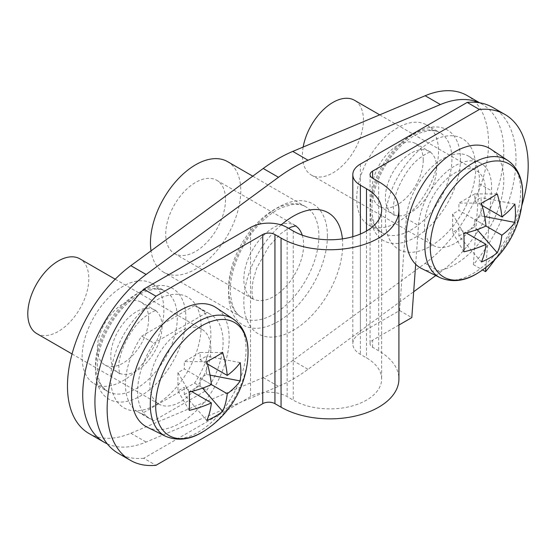 <?xml version="1.0" encoding="UTF-8"?>
<svg xmlns="http://www.w3.org/2000/svg" width="556" height="556" viewBox="0 0 556 556"><rect width="100%" height="100%" fill="white"/><g stroke="black" fill="none" stroke-linecap="round" stroke-linejoin="round"><path stroke-width="0.42" stroke-dasharray="2.78 2.08" d="M485.874 267.464L491.448 190.75A51.777 29.899 120 0 0 491.587 186.983A51.777 29.899 120 0 0 480.864 163.276A51.777 29.899 120 0 0 442.451 175.62A51.777 29.899 120 0 0 418.494 225.493L415.679 264.267M492.762 107.44A112.194 64.774 120 0 1 515.996 158.794A112.194 64.774 120 0 1 473.364 264.621L479.244 183.702A51.777 29.899 120 0 0 479.383 179.935A51.777 29.899 120 0 0 468.659 156.229A51.777 29.899 120 0 0 430.24 168.579A51.777 29.899 120 0 0 406.29 218.452L399.604 310.554L360.385 333.197A25.889 14.949 0 0 0 352.803 343.768A25.889 14.949 0 0 0 360.385 354.339L366.487 357.862A51.777 29.899 180 0 1 381.652 378.997A51.777 29.899 180 0 1 349.689 406.617A51.777 29.899 180 0 1 293.255 400.139L287.153 396.616A25.889 14.949 0 0 0 250.541 396.616L143.747 458.269L155.951 465.316M194.579 305.605L141.731 336.123A60.409 34.875 120 0 0 137.951 411.94A60.409 34.875 120 0 0 141.731 413.629L194.579 383.119A60.409 34.875 120 0 0 210.87 334.955A60.409 34.875 120 0 0 198.36 307.301A60.409 34.875 120 0 0 194.579 305.605L206.783 312.653L153.936 343.163A60.409 34.875 120 0 0 150.155 418.981A60.409 34.875 120 0 0 153.936 420.677L206.783 390.166A60.409 34.875 120 0 0 223.081 342.003A60.409 34.875 120 0 0 210.564 314.349A60.409 34.875 120 0 0 206.783 312.653M495.299 259.11A112.194 64.774 120 0 0 521.736 205.79M473.364 264.621L482.559 269.924M398.909 325.045L372.589 340.244A8.632 4.983 0 0 0 370.06 343.768A8.632 4.983 0 0 0 372.589 347.291L378.692 350.815A69.041 39.858 180 0 1 398.909 378.997M399.604 310.554L411.808 317.601M143.747 458.269A112.194 64.774 -60 0 1 118.164 453.258M194.579 383.119L206.783 390.166M141.731 413.629L153.936 420.677M141.731 336.123L153.936 343.163M356.723 198.61A57.824 33.381 -60 0 1 381.958 140.418A57.824 33.381 -60 0 1 426.522 124.926A57.824 33.381 -60 0 1 438.496 151.399A57.824 33.381 -60 0 1 413.254 209.591A57.824 33.381 -60 0 1 368.697 225.076A57.824 33.381 -60 0 1 356.723 198.61M423.241 160.204A36.244 20.926 -60 0 1 407.416 196.685A36.244 20.926 -60 0 1 379.484 206.394A36.244 20.926 -60 0 1 371.978 189.804A36.244 20.926 -60 0 1 387.796 153.324A36.244 20.926 -60 0 1 415.728 143.615A36.244 20.926 -60 0 1 423.241 160.204M82.114 357.154A57.824 33.381 -60 0 1 107.35 298.961A57.824 33.381 -60 0 1 151.906 283.47A57.824 33.381 -60 0 1 163.881 309.942A57.824 33.381 -60 0 1 138.646 368.135A57.824 33.381 -60 0 1 94.089 383.626A57.824 33.381 -60 0 1 82.114 357.154M148.626 318.748A36.244 20.926 -60 0 1 132.808 355.228A36.244 20.926 -60 0 1 104.876 364.938A36.244 20.926 -60 0 1 97.369 348.348A36.244 20.926 -60 0 1 113.188 311.867A36.244 20.926 -60 0 1 141.12 302.158A36.244 20.926 -60 0 1 148.626 318.748M227.55 161.622A63.864 36.87 -60 0 1 240.776 190.861A63.864 36.87 -60 0 1 212.899 255.128A63.864 36.87 -60 0 1 163.686 272.238A63.864 36.87 -60 0 1 151.017 250.853M225.521 199.667A42.291 24.415 -60 0 1 207.061 242.221A42.291 24.415 -60 0 1 174.473 253.55A42.291 24.415 -60 0 1 165.716 234.194A42.291 24.415 -60 0 1 184.175 191.639A42.291 24.415 -60 0 1 216.764 180.311A42.291 24.415 -60 0 1 225.521 199.667M88.911 433.451A103.562 59.791 120 0 0 130.841 433.242L263.224 377.573A155.339 89.69 120 0 0 292.776 360.503L425.159 263.322A103.562 59.791 120 0 0 484.693 172.179A103.562 59.791 120 0 0 467.089 95.535M435.765 275.54L440.415 272.127A103.562 59.791 120 0 0 499.948 180.985A103.562 59.791 120 0 0 482.344 104.34A103.562 59.791 120 0 0 479.133 102.707M107.273 443.848A103.562 59.791 120 0 0 146.096 442.048L278.48 386.378A155.339 89.69 120 0 0 308.038 369.316L413.685 291.754M421.754 268.611A69.041 39.858 120 0 0 474.483 248.525A69.041 39.858 120 0 0 503.792 179.935A69.041 39.858 120 0 0 490.746 149.112M303.166 147.048A43.153 24.916 120 0 0 302.408 155.277A43.153 24.916 120 0 0 311.346 175.029A43.153 24.916 120 0 0 344.602 163.464A43.153 24.916 120 0 0 363.436 120.04A43.153 24.916 120 0 0 354.499 100.288M485.485 190.506A43.153 24.916 120 0 0 476.548 170.755A43.153 24.916 120 0 0 443.292 182.312A43.153 24.916 120 0 0 424.457 225.736A43.153 24.916 120 0 0 433.395 245.495A43.153 24.916 120 0 0 466.651 233.93A43.153 24.916 120 0 0 485.485 190.506M479.084 272.266A65.309 37.704 120 0 0 522.577 196.928M484.658 216.576L481.128 215.895L474.782 219.557L486 226.035L458.915 210.397L458.915 203.072L481.413 203.107M481.413 261.987L458.915 236.05L458.915 228.718L466.22 232.936M497.272 193.947L474.782 193.912L474.782 201.237L482.087 205.456M474.782 219.557L474.782 226.89L477.138 229.607M474.782 193.912L458.915 203.072M458.915 236.05L474.782 226.89M481.128 215.895L481.128 197.575L474.782 201.237M463.85 233.527L452.563 214.06L458.915 210.397M452.563 214.06L452.563 232.38L458.915 228.718M514.835 204.087L481.128 197.575M463.85 251.847L452.563 232.38M147.145 427.154A69.041 39.858 120 0 0 199.875 407.068A69.041 39.858 120 0 0 229.183 338.479A69.041 39.858 120 0 0 216.138 307.656M36.738 333.572A43.153 24.916 120 0 0 69.986 322.014A43.153 24.916 120 0 0 88.821 278.584A43.153 24.916 120 0 0 79.89 258.832M210.87 349.05A43.153 24.916 120 0 0 201.939 329.298A43.153 24.916 120 0 0 168.683 340.856A43.153 24.916 120 0 0 149.849 384.279A43.153 24.916 120 0 0 158.787 404.038A43.153 24.916 120 0 0 192.035 392.473A43.153 24.916 120 0 0 210.87 349.05M204.476 430.81A65.309 37.704 120 0 0 247.969 355.479M210.05 375.119L206.519 374.438L200.167 378.101L211.391 384.585L184.3 368.941L184.3 361.615L206.797 361.65M206.797 420.531L184.3 394.593L184.3 387.261L191.605 391.48M222.664 352.49L200.167 352.455L200.167 359.781L207.471 363.999M200.167 378.101L200.167 385.433L202.53 388.151M200.167 352.455L184.3 361.615M184.3 394.593L200.167 385.433M206.519 374.438L206.519 356.118L200.167 359.781M189.242 392.07L177.955 372.603L184.3 368.941M177.955 372.603L177.955 390.931L184.3 387.261M240.227 362.63L206.519 356.118M189.242 410.391L177.955 390.931M406.29 218.452L418.494 225.493M372.589 347.291L372.589 340.244M360.385 164.083L360.385 333.197M250.541 227.501L250.541 396.616M378.692 181.694L378.692 350.815M360.385 234.034L360.385 354.339M366.487 231.018L366.487 357.862M293.255 231.018L293.255 400.139M287.153 227.501L287.153 396.616M479.244 183.702L491.448 190.75M370.15 206.359A57.824 33.381 -60 0 1 395.385 148.167A57.824 33.381 -60 0 1 439.942 132.682A57.824 33.381 -60 0 1 451.917 159.148A57.824 33.381 -60 0 1 426.681 217.34A57.824 33.381 -60 0 1 382.125 232.832A57.824 33.381 -60 0 1 370.15 206.359M460.465 159.148A63.864 36.87 -60 0 1 415.304 237.363A63.864 36.87 -60 0 1 370.15 211.294A63.864 36.87 -60 0 1 415.304 133.079A63.864 36.87 -60 0 1 460.465 159.148M436.662 167.954A36.244 20.926 -60 0 1 420.843 204.434A36.244 20.926 -60 0 1 392.911 214.143A36.244 20.926 -60 0 1 385.405 197.554A36.244 20.926 -60 0 1 401.223 161.073A36.244 20.926 -60 0 1 429.156 151.364A36.244 20.926 -60 0 1 436.662 167.954M95.535 364.903A57.824 33.381 -60 0 1 120.777 306.717A57.824 33.381 -60 0 1 165.334 291.226A57.824 33.381 -60 0 1 177.308 317.691A57.824 33.381 -60 0 1 152.073 375.884A57.824 33.381 -60 0 1 107.51 391.375A57.824 33.381 -60 0 1 95.535 364.903M185.85 317.691A63.864 36.87 -60 0 1 140.696 395.907A63.864 36.87 -60 0 1 95.535 369.837A63.864 36.87 -60 0 1 140.696 291.622A63.864 36.87 -60 0 1 185.85 317.691M162.053 326.504A36.244 20.926 -60 0 1 146.235 362.978A36.244 20.926 -60 0 1 118.303 372.687A36.244 20.926 -60 0 1 110.79 356.097A36.244 20.926 -60 0 1 126.615 319.617A36.244 20.926 -60 0 1 154.547 309.907A36.244 20.926 -60 0 1 162.053 326.504M475.721 167.954A63.864 36.87 120 0 0 430.559 141.884A63.864 36.87 120 0 0 385.405 220.1A63.864 36.87 120 0 0 430.559 246.176A63.864 36.87 120 0 0 475.721 167.954M201.112 326.504A63.864 36.87 120 0 0 155.951 300.428A63.864 36.87 120 0 0 110.79 378.643A63.864 36.87 120 0 0 155.951 404.719A63.864 36.87 120 0 0 201.112 326.504M228.572 288.098A63.864 36.87 -60 0 1 256.448 223.832A63.864 36.87 -60 0 1 305.661 206.721A63.864 36.87 -60 0 1 318.887 235.952A63.864 36.87 -60 0 1 291.01 300.226A63.864 36.87 -60 0 1 241.797 317.337A63.864 36.87 -60 0 1 228.572 288.098M327.428 235.952A69.903 40.359 -60 0 1 278 321.57A69.903 40.359 -60 0 1 228.572 293.033A69.903 40.359 -60 0 1 278 207.416A69.903 40.359 -60 0 1 327.428 235.952M302.242 235.167A42.291 24.415 -60 0 1 303.632 244.765A42.291 24.415 -60 0 1 285.172 287.32A42.291 24.415 -60 0 1 252.584 298.648A42.291 24.415 -60 0 1 243.827 279.293A42.291 24.415 -60 0 1 262.286 236.731A42.291 24.415 -60 0 1 294.875 225.402A42.291 24.415 -60 0 1 295.577 225.84M281.183 224.923A69.903 40.359 120 0 0 243.827 301.839A69.903 40.359 120 0 0 293.255 330.375A69.903 40.359 120 0 0 342.684 244.765A69.903 40.359 120 0 0 342.406 238.885M425.159 263.322L440.415 272.127M292.776 360.503L308.038 369.316M263.224 377.573L278.48 386.378M130.841 433.242L146.096 442.048M440.192 277.736A67.721 39.101 120 0 0 491.914 258.033A67.721 39.101 120 0 0 520.659 190.75A67.721 39.101 120 0 0 507.864 160.517M165.584 436.279A67.721 39.101 120 0 0 217.306 416.576A67.721 39.101 120 0 0 246.051 349.3A67.721 39.101 120 0 0 233.256 319.061M468.659 156.229L480.864 163.276M198.36 307.301L210.564 314.349M370.06 174.647L370.06 343.768M352.803 236.689L352.803 343.768M381.652 209.883L381.652 378.997M137.951 411.94L150.155 418.981M426.522 124.926L439.942 132.682C436.884 130.82 432.943 130.16 428.127 130.702L419.439 133.148C412.503 136.067 405.553 141.092 398.61 148.223C382.785 164.284 371.61 190.124 371.915 208.827C372.096 217.695 373.896 224.27 377.315 228.544L382.125 232.832L368.697 225.076M379.484 206.394L392.911 214.143L394.558 215.589C394.204 215.749 393.843 213.49 393.488 208.827C392.599 195.483 405.115 169.121 419.009 158.648C431.095 149.793 430.594 152.858 431.234 152.073L429.156 151.364L415.728 143.615M151.906 283.47L165.334 291.226C162.276 289.363 158.335 288.703 153.519 289.245L144.831 291.691C137.895 294.61 130.945 299.635 123.995 306.766C108.17 322.827 97.001 348.675 97.307 367.37C97.488 376.245 99.288 382.813 102.707 387.087L107.51 391.375L94.089 383.626M104.876 364.938L118.303 372.687L119.95 374.132C119.589 374.292 119.234 372.04 118.88 367.37C117.99 354.026 130.507 327.672 144.4 317.191C156.486 308.337 155.986 311.402 156.618 310.616L154.547 309.907L141.12 302.158M252.744 176.169L305.661 206.721C302.165 204.615 297.738 203.871 292.366 204.483L282.177 207.43C274.65 210.71 267.165 216.173 259.715 223.832C242.298 241.519 230.01 269.896 230.337 290.566C230.907 304.709 234.729 313.633 241.797 317.337L163.686 272.238M174.473 253.55L253.515 299.406C253.953 299.135 252.646 301.255 251.917 290.566L253.008 280.523L256.691 268.131L268.819 246.377L280.794 233.624L288.55 228.301M216.764 180.311L295.994 225.833M479.654 102.79L482.344 104.34M379.72 114.849L476.548 170.755M311.346 175.029L433.395 245.495M115.196 279.216L201.939 329.298M72.051 353.957L158.787 404.038"/><path stroke-width="0.83" d="M482.559 269.924L485.569 271.662A112.194 64.774 120 0 0 495.299 259.11M521.736 205.79A112.194 64.774 120 0 0 528.2 165.841A112.194 64.774 120 0 0 504.966 114.48A112.194 64.774 120 0 0 479.383 109.469L372.589 171.13A8.632 4.983 0 0 0 370.06 174.647A8.632 4.983 0 0 0 372.589 178.17L378.692 181.694A69.041 39.858 180 0 1 398.909 209.883A69.041 39.858 180 0 1 356.292 246.711A69.041 39.858 180 0 1 281.051 238.065L274.949 234.542A8.632 4.983 0 0 0 262.745 234.542L155.951 296.202A112.194 64.774 -60 0 0 130.368 460.305A112.194 64.774 -60 0 0 155.951 465.316L262.745 403.663A8.632 4.983 0 0 1 274.949 403.663L281.051 407.187A69.041 39.858 180 0 0 356.292 415.825A69.041 39.858 180 0 0 398.909 378.997L398.909 209.883M504.966 114.48L492.762 107.44A112.194 64.774 120 0 0 467.179 102.422L479.383 109.469M467.179 102.422L360.385 164.083A25.889 14.949 0 0 0 352.803 174.647A25.889 14.949 0 0 0 360.385 185.218L366.487 188.741A51.777 29.899 180 0 1 381.652 209.883A51.777 29.899 180 0 1 349.689 237.502A51.777 29.899 180 0 1 293.255 231.018L287.153 227.501A25.889 14.949 0 0 0 250.541 227.501L143.747 289.155L155.951 296.202M485.569 271.662L485.874 267.464M415.679 264.267L411.808 317.601L398.909 325.045M130.368 460.305L118.164 453.258A112.194 64.774 -60 0 1 143.747 289.155M151.017 250.853A63.864 36.87 -60 0 1 150.461 243A63.864 36.87 -60 0 1 178.337 178.733A63.864 36.87 -60 0 1 227.55 161.622L252.744 176.169M479.654 102.79L467.089 95.535A103.562 59.791 120 0 0 425.159 95.743L292.776 151.413A155.339 89.69 120 0 0 278 158.794A155.339 89.69 120 0 0 263.224 168.482L130.841 265.664A103.562 59.791 120 0 0 71.307 356.813A103.562 59.791 120 0 0 88.911 433.451L104.174 442.263A103.562 59.791 120 0 0 107.273 443.848M479.133 102.707A103.562 59.791 120 0 0 440.415 104.549L308.038 160.225A155.339 89.69 120 0 0 293.255 167.606A155.339 89.69 120 0 0 278.48 177.288L146.096 274.469A103.562 59.791 120 0 0 86.562 365.619A103.562 59.791 120 0 0 104.174 442.263M413.685 291.754L435.765 275.54M476.471 167.21A65.309 37.704 120 0 0 430.288 247.198A65.309 37.704 120 0 0 476.471 273.858A65.309 37.704 120 0 0 479.084 272.266L479.084 272.266A94.93 94.93 0 0 0 522.577 196.928L522.577 196.928A65.309 37.704 120 0 0 522.654 193.87A65.309 37.704 120 0 0 476.471 167.21M440.192 277.736A67.721 39.101 120 0 1 424.888 246.044A67.721 39.101 120 0 1 455.274 177.037A67.721 39.101 120 0 1 507.864 160.517L490.746 149.112A69.041 39.858 120 0 0 437.127 165.952A69.041 39.858 120 0 0 406.151 236.307A69.041 39.858 120 0 0 421.754 268.611L440.192 277.736C452.82 282.907 465.782 281.086 479.084 272.266M379.72 114.849L354.499 100.288A43.153 24.916 120 0 0 324.454 108.698A43.153 24.916 120 0 0 303.166 147.048M514.835 222.407A94.27 54.425 0 0 1 501.866 235.202A94.27 54.425 -120 0 1 497.272 252.82A94.701 73.329 -150.1 0 1 489.767 257.894A94.701 73.329 -150.1 0 1 481.413 261.987A94.27 54.425 60 0 0 486.007 244.362A94.27 54.425 0 0 1 463.85 251.847A94.701 24.54 -100.9 0 0 463.85 233.527A94.27 54.425 180 0 0 486.007 226.035A94.27 54.425 60 0 0 481.413 203.107A94.701 24.54 -19.1 0 0 489.767 198.527A94.701 24.54 -19.1 0 0 497.272 193.947A94.27 54.425 -120 0 1 501.866 216.875A94.27 54.425 180 0 0 514.835 204.087A94.701 73.329 30.1 0 1 514.835 222.407L484.658 216.576M466.22 232.936L486.007 244.362M482.087 205.456L501.866 216.875M501.866 235.202L486 226.035M497.272 252.82L477.138 229.607M201.863 325.753A65.309 37.704 120 0 0 155.68 405.741A65.309 37.704 120 0 0 201.863 432.401A65.309 37.704 120 0 0 204.476 430.81L204.476 430.81A94.93 94.93 0 0 0 247.969 355.472A65.309 37.704 120 0 0 248.039 352.421A65.309 37.704 120 0 0 201.863 325.753M165.584 436.279A67.721 39.101 120 0 1 150.28 404.594A67.721 39.101 120 0 1 180.658 335.581A67.721 39.101 120 0 1 233.256 319.061L216.138 307.656A69.041 39.858 120 0 0 162.519 324.495A69.041 39.858 120 0 0 131.543 394.85A69.041 39.858 120 0 0 147.145 427.154L165.584 436.279C178.212 441.45 191.174 439.629 204.476 430.81M115.196 279.216L79.89 258.832A43.153 24.916 120 0 0 46.634 270.39A43.153 24.916 120 0 0 27.8 313.82A43.153 24.916 120 0 0 36.738 333.572L72.051 353.957M240.227 380.95A94.27 54.425 0 0 1 227.258 393.745A94.27 54.425 -120 0 1 222.664 411.37A94.701 73.329 -150.1 0 1 215.158 416.437A94.701 73.329 -150.1 0 1 206.797 420.531A94.27 54.425 60 0 0 211.391 402.905A94.27 54.425 0 0 1 189.242 410.391A94.701 24.54 -100.9 0 0 189.242 392.07A94.27 54.425 180 0 0 211.391 384.585A94.27 54.425 60 0 0 206.797 361.65A94.701 24.54 -19.1 0 0 215.158 357.077A94.701 24.54 -19.1 0 0 222.664 352.49A94.27 54.425 -120 0 1 227.258 375.425A94.27 54.425 180 0 0 240.227 362.63A94.701 73.329 30.1 0 1 240.227 380.95L210.05 375.119M233.256 319.061C244.327 326.713 248.219 340.14 248.045 352.295L247.969 355.479A65.309 37.704 120 0 0 247.969 355.472M191.605 391.48L211.391 402.905M207.471 363.999L227.258 375.425M227.258 393.745L211.391 384.585M222.664 411.37L202.53 388.151M372.589 171.13L372.589 178.17M262.745 234.542L262.745 403.663M274.949 234.542L274.949 403.663M281.051 238.065L281.051 407.187M360.385 185.218L360.385 234.034M366.487 188.741L366.487 231.018M295.577 225.84A42.291 24.415 -60 0 1 302.242 235.167M342.406 238.885A69.903 40.359 120 0 0 281.183 224.923M292.776 151.413L308.038 160.225M263.224 168.482L278.48 177.288M425.159 95.743L440.415 104.549M130.841 265.664L146.096 274.469M352.803 174.647L352.803 236.689M295.994 225.833L291.191 227.043L288.55 228.301M507.864 160.517C518.943 168.169 522.828 181.597 522.654 193.752L522.577 196.928"/></g></svg>
